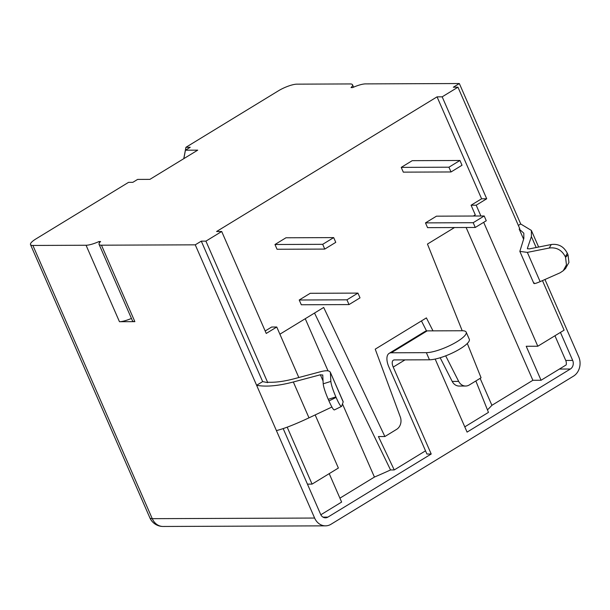<?xml version="1.0" encoding="UTF-8"?>
<svg xmlns="http://www.w3.org/2000/svg" width="610" height="610" viewBox="0 0 610 610"><rect width="100%" height="100%" fill="white"/><g stroke="black" fill="none" stroke-linecap="round" stroke-linejoin="round"><path stroke-width="0.91" d="M523.593 239.158L519.171 229.032L519.766 228.666L457.957 87.192L453.321 87.207L459.345 83.532L365.55 83.89A14.404 3.507 -23.6 0 0 352.618 87.596L351.024 87.604A14.404 3.507 -23.6 0 0 352.534 84.782A14.404 3.507 -23.6 0 0 350.148 83.944L296.978 84.149A14.404 3.507 -23.6 0 0 278.465 90.783L185.928 147.3L190.221 147.284L185.44 150.205L197.709 150.159L149.885 179.37L137.616 179.416L132.827 182.337L128.535 182.359L35.998 238.884A14.404 3.507 -23.6 0 0 30.5 244.618A14.404 3.507 -23.6 0 0 32.887 245.449L86.056 245.25A14.404 3.507 -23.6 0 0 98.988 241.545L99.506 242.727M560.445 332.404L572.683 360.426L565.729 360.457A6.374 5.383 -90.2 0 1 566.179 364.917L541.062 380.259L526.216 346.274L537.807 346.228L564.105 330.162L542.458 280.608M98.988 241.545L100.581 241.537A14.404 3.507 -23.6 0 0 99.072 244.351L132.477 320.814A14.404 3.507 -23.6 0 0 134.863 321.653L119.461 321.706A14.404 3.507 -23.6 0 0 131.432 318.428M99.072 244.351A14.404 3.507 -23.6 0 0 101.466 245.189L195.253 244.831L201.285 241.148L262.651 381.608L256.619 385.291L195.253 244.831M32.887 245.449L152.256 518.668A14.404 3.507 156.4 0 1 149.869 517.837A14.404 14.404 0 0 0 163.122 526.468A14.404 12.169 -90.2 0 1 152.256 518.668L314.623 518.05L276.414 430.599C284.222 428.632 295.08 424.377 308.988 417.842L331.916 407.015M314.623 518.05A14.404 12.169 89.8 0 0 325.488 525.851A14.404 12.169 89.8 0 0 331.024 524.249L573.491 376.149A14.404 12.169 89.8 0 0 578.715 356.751L544.959 279.494M459.345 83.532L520.711 223.992L518.347 225.433M405.002 359.885L393.221 367.075L431.209 454.015L327.906 517.112A6.374 5.383 -90.2 0 1 325.458 517.821A6.374 5.383 -90.2 0 1 320.646 514.367L283.17 428.586M572.683 360.426A6.374 5.383 -90.2 0 1 570.38 369.012L467.077 432.109L435.166 359.061M457.957 87.192L442.174 96.83L437.057 96.853L216.588 231.51L221.697 231.495L205.921 241.133L201.285 241.148M185.928 147.3L183.77 158.676M185.44 150.205L183.839 158.63M431.209 454.015L426.916 454.031L388.928 367.098A16.058 7.648 -121.4 0 1 389.149 353.358A16.058 7.648 -121.4 0 1 391.284 352.786L426.352 352.656A23.897 5.825 156.4 0 0 452.101 344.437A23.897 5.825 156.4 0 0 466.185 332.137L469.303 339.267A23.897 5.825 -23.6 0 1 455.22 351.573A23.897 5.825 -23.6 0 1 429.47 359.793L426.352 352.656M467.306 343.46L481.069 377.781L469.311 384.963A9.562 8.075 89.8 0 1 465.636 386.031A9.562 8.075 89.8 0 1 458.674 381.387L445.681 355.836M425.513 450.836L394.243 469.936L378.413 436.554L384.887 436.531L323.681 307.455L279.898 334.196M432.986 330.856L426.398 317.901L375.226 349.156L400.328 417.026A9.562 8.075 89.8 0 1 396.645 429.349L384.887 436.531M307.432 484.126L312.068 484.111L287.188 427.16M315.164 414.922L338.375 468.045L312.068 484.111M465.636 386.031L459.155 386.054A9.562 8.075 -90.2 0 1 452.201 381.418L440.168 357.742M426.527 330.925L421.441 320.921M475.853 380.968L488.457 412.39L464.782 426.855M320.837 514.771L341.63 502.068L329.209 473.634M565.729 360.457L554.947 335.759M265.167 330.994L271.648 327.036L276.757 327.013L298.824 377.521M473.36 216.031L475.281 214.85L471.08 205.227L481.603 198.799L437.057 96.853M454.511 227.545L427.457 244.061L462.212 330.75L427.153 330.879A16.058 7.648 -121.4 0 0 425.017 331.451L389.149 353.358M357.933 293.105L310.223 293.288L299.22 300.006L301.302 304.764L349.012 304.581L346.938 299.823L357.933 293.105L360.014 297.863L349.012 304.581M333.685 237.603L285.968 237.778L274.973 244.503L277.047 249.261L324.764 249.078L322.69 244.32L333.685 237.603L335.767 242.353L324.764 249.078M484.195 215.986L436.478 216.169L425.475 222.886L427.557 227.644L475.274 227.461L486.269 220.744L484.195 215.986L473.192 222.703L475.274 227.461M459.94 160.483L412.23 160.666L401.228 167.384L403.309 172.142L451.019 171.959L462.022 165.241L459.94 160.483L448.945 167.201L451.019 171.959M394.243 469.936L390.545 469.952L314.516 313.052M390.545 469.952A148.482 36.173 156.4 0 1 374.426 477.073L339.923 498.149M305.244 318.71L328.043 370.903M342.477 403.942L374.426 477.073M480.131 378.36L491.904 405.314A148.482 36.173 156.4 0 1 487.451 409.882M541.062 380.259L532.881 380.289L466.132 227.499M532.881 380.289L491.904 405.314M537.807 346.228L483.677 222.33M480.909 216.001L476.189 205.204L486.711 198.776L481.603 198.799M442.174 96.83L486.711 198.776M334.524 409.729C333.83 410.621 331.97 407.693 328.942 400.938L336.095 397.415L335.874 396.927C332.869 389.881 331.192 384.712 330.849 381.418L330.406 372.679C329.911 370.575 326.815 370.209 321.104 371.574L294.073 378.787C284.283 381.372 275.697 382.531 268.324 382.241L267.729 382.607L205.921 241.133M221.697 231.495L266.242 333.441L276.757 327.013M322.743 374.937L323.201 383.812C323.552 387.098 325.229 392.268 328.233 399.314L328.942 400.938M322.766 375.066L320.357 374.784L293.334 381.99C278.282 385.932 266.044 387.03 256.619 385.291L276.414 430.599M267.729 382.607L262.651 381.608M336.095 397.415C339.122 404.178 340.982 407.106 341.676 406.207L343.186 401.929L330.3 372.184M519.171 229.032L523.815 233.188L523.83 238.457L519.842 251.381L527.353 252.387L549.244 248.026C556.488 247.103 561.848 250.024 565.325 256.779L565.546 257.267L568.032 254.896L568.939 262.483L565.455 268.606M527.642 248.857L527.406 248.316L531.394 236.588L531.379 230.435L520.711 223.992M568.032 254.896L567.323 253.28C563.846 246.524 558.486 243.603 551.242 244.526L529.35 248.888L527.398 248.628M334.402 409.92L341.463 406.451M533.819 283.353L519.888 251.472M534.093 282.796C533.17 284.146 535.183 283.757 540.132 281.637L560.071 272.815L563.266 270.695L566.454 264.854L565.546 257.267M476.189 205.204L471.08 205.227M299.22 300.006L346.938 299.823M274.973 244.503L322.69 244.32M473.192 222.703L425.475 222.886M448.945 167.201L401.228 167.384M393.221 367.075A8.029 3.82 58.6 0 1 393.336 360.213A8.029 3.82 58.6 0 1 394.403 359.923L429.47 359.793M462.22 330.75A23.897 5.825 156.4 0 1 466.185 332.137M86.056 245.25L119.461 321.706M101.466 245.189L134.863 321.653M323.003 517.128L327.906 517.112M570.38 369.012L559.408 369.058M458.674 381.387L452.201 381.418M330.849 381.418L323.201 383.812M551.242 244.526L549.244 248.026M335.874 396.927L328.233 399.314M308.988 417.842L293.334 381.99M323.064 380.968L320.357 374.784M567.323 253.28L565.325 256.779M540.132 281.637L527.353 252.387M536.175 247.53L531.394 236.588M427.153 330.879L391.284 352.786M163.122 526.468L325.488 525.851M30.5 244.618L149.869 517.837M343.194 401.716L330.338 372.275M563.48 270.489L565.752 268.324M538.63 247.042L531.531 230.801M353.579 87.169L352.534 84.782"/></g></svg>
